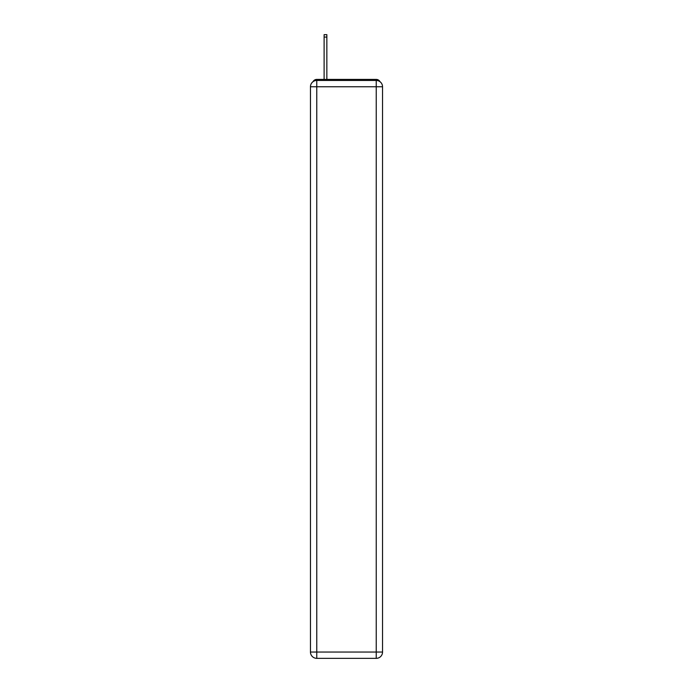 <?xml version="1.0" encoding="UTF-8"?>
<svg xmlns="http://www.w3.org/2000/svg" width="693" height="693" viewBox="0 0 693 693"><rect width="100%" height="100%" fill="white"/><g stroke="black" fill="none" stroke-linecap="round" stroke-linejoin="round"><path stroke-width="1.04" d="M379.972 81.687A4.201 4.201 0 0 0 376.238 79.409L316.762 79.409A4.201 4.201 0 0 0 313.028 81.687M316.762 79.409L324.116 79.409L324.116 34.65L326.853 34.65L326.853 79.409L330.111 79.409M362.889 79.409L376.238 79.409M316.762 80.457L376.238 80.457A6.306 6.306 0 0 1 382.536 86.764L382.536 652.044A6.306 6.306 0 0 1 376.238 658.35L316.762 658.35L316.762 652.044L376.238 652.044L376.238 86.764L316.762 86.764L316.762 652.044L310.464 652.044L310.464 86.764L316.762 86.764L316.762 80.457A6.306 6.306 0 0 0 310.464 86.764A6.306 6.306 0 0 1 316.762 80.457M310.464 652.044A6.306 6.306 0 0 0 316.762 658.35A6.306 6.306 0 0 1 310.464 652.044M376.238 658.35A6.306 6.306 0 0 0 382.536 652.044L376.238 652.044L376.238 658.35M382.536 86.764A6.306 6.306 0 0 0 376.238 80.457L376.238 86.764L382.536 86.764M324.116 37.067L326.853 37.067"/></g></svg>
